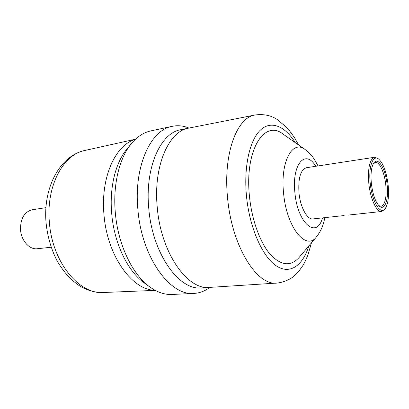 <?xml version="1.0" encoding="UTF-8"?>
<svg xmlns="http://www.w3.org/2000/svg" width="409" height="409" viewBox="0 0 409 409"><rect width="100%" height="100%" fill="white"/><g stroke="black" fill="none" stroke-linecap="round" stroke-linejoin="round"><path stroke-width="0.61" d="M385.283 208.508C388.213 203.81 389.158 195.921 388.121 184.848C386.515 172.25 383.422 163.707 378.841 159.219C373.064 153.999 368.289 166.57 370.252 183.523C372.021 201.959 380.697 215.727 385.283 208.508L384.501 209.572L381.633 211.489L348.371 215.062M45.972 207.649L32.229 209.756C24.32 211.872 20.419 218.524 20.532 229.71C21.207 240.691 29.514 249.868 37.326 248.733L51.145 247.24M371.372 183.605C370.503 173.953 371.295 167.092 373.754 163.022C378.054 156.197 385.631 169.06 387.118 184.771C388.852 199.295 384.838 211.162 379.388 206.141C375.467 202.199 372.798 194.689 371.372 183.605M378.872 205.655L381.081 206.32C385.222 204.597 386.791 197.45 385.789 184.878C384.578 172.71 379.511 161.555 375.344 162.414L373.381 163.626M381.633 211.489C376.715 212.455 370.36 198.999 368.841 183.631C367.696 168.063 369.598 159.28 374.547 157.281L377.814 158.395L378.841 159.219M188.866 128.017C183.304 125.752 177.746 125.19 172.194 126.325L150.747 130.921C143.579 132.455 137.081 136.729 131.253 143.753L126.688 149.372C115.542 162.818 109.382 187.593 111.683 213.345C114.05 243.084 127.7 271.264 144.126 282.818L149.985 287.077C157.419 292.369 164.796 294.833 172.117 294.47L194.024 293.401C199.684 293.074 204.914 291.101 209.705 287.481M131.253 143.753C119.402 158.038 112.812 184.663 115.297 212.419C117.858 244.475 132.511 274.807 149.985 287.077M172.194 126.325C150.757 129.771 133.728 166.31 137.879 209.316C141.519 257.138 170.118 296.218 194.024 293.401M298.698 145.031L294.408 137.536C290.922 132.511 288.279 129.075 286.484 127.23L277.036 119.397C270.85 115.328 263.514 113.86 255.027 114.995L180.742 129.714C160.635 132.843 144.801 167.521 148.764 208.268C152.255 253.544 179.035 290.676 201.417 287.926L276.99 283.064C283.371 282.496 289.93 279.378 293.074 276.827L299.081 270.937L302.803 265.671L304.95 261.816L307.905 255.068L311.474 242.813M318.013 165.947C312.767 155.747 310.114 153.482 305.099 149.51L283.161 134.167C264.516 118.983 244.505 149.893 249.454 196.156C251.75 219.827 260.078 242.639 270.221 254.372C281.121 265.794 290.799 266.775 299.25 257.307L316.51 236.842C320.835 231.32 323.591 224.919 324.772 217.639M374.547 157.281L306.367 167.731C300.554 169.796 298.089 178.181 298.979 192.874C300.303 207.363 307.297 219.935 313.054 218.907L344.168 215.543M84.908 150.461C63.339 154.357 46.074 185.891 49.351 221.929C52.025 261.985 79.285 294.782 103.467 292.501C94.637 292.752 86.176 290.211 78.088 284.884L71.227 279.444C65.818 273.999 61.028 267.655 56.856 260.421C51.043 248.856 47.444 236.264 46.053 222.649C42.935 188.017 59.709 155.676 84.908 150.461L135.476 139.218M135.318 139.367C115.512 144.796 100.491 177.363 103.963 214.398C106.984 255.691 132.225 290.416 155.037 290.272M188.774 128.037C168.856 131.11 153.211 166.013 157.235 207.112C160.793 252.772 187.445 290.242 209.612 287.486M255.027 114.995C236.908 117.357 223.069 153.815 227.552 197.562C231.688 246.146 256.964 286.106 276.99 283.064M295.339 142.685C284.961 126.141 271.152 120.026 260.436 130.047C249.756 140.026 243.641 166.734 246.479 196.09C249.464 227.348 262.215 256.3 275.957 265.64C289.736 275.088 302.706 265.804 308.836 245.947M305.099 149.51C292.496 139.397 280.109 161.698 283.59 193.273C286.581 227.675 306.157 251.254 316.51 236.842M315.733 166.294C305.6 148.61 291.637 163.963 294.909 192.731C297.594 223.82 316.873 239.316 322.476 217.89M103.467 292.501L155.231 290.375"/></g></svg>
